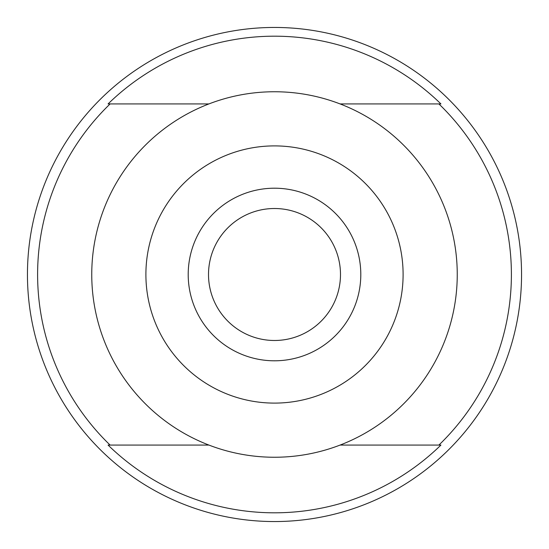 <?xml version="1.0" encoding="UTF-8"?>
<svg xmlns="http://www.w3.org/2000/svg" width="549" height="549" viewBox="0 0 549 549"><rect width="100%" height="100%" fill="white"/><g stroke="black" fill="none" stroke-linecap="round" stroke-linejoin="round"><path stroke-width="0.82" d="M110.102 103.933A236.9 236.9 0 0 0 110.102 445.067L108.071 445.067A238.307 238.307 0 0 0 440.929 445.067L438.898 445.067A236.9 236.9 0 0 0 438.898 103.933L440.929 103.933A238.307 238.307 0 0 0 108.071 103.933L208.888 103.933M274.5 521.55A247.05 247.05 0 0 0 521.55 274.5A247.05 247.05 0 0 0 274.5 27.45A247.05 247.05 0 0 0 27.45 274.5A247.05 247.05 0 0 0 274.5 521.55M274.5 457.248A182.748 182.748 0 0 0 457.248 274.5A182.748 182.748 0 0 0 274.5 91.752A182.748 182.748 0 0 0 91.752 274.5A182.748 182.748 0 0 0 274.5 457.248M274.5 403.103A128.603 128.603 0 0 0 403.103 274.5A128.603 128.603 0 0 0 274.5 145.897A128.603 128.603 0 0 0 145.897 274.5A128.603 128.603 0 0 0 274.5 403.103M274.5 360.796A86.296 86.296 0 0 0 360.796 274.5A86.296 86.296 0 0 0 274.5 188.204A86.296 86.296 0 0 0 188.204 274.5A86.296 86.296 0 0 0 274.5 360.796M274.5 340.49A65.99 65.99 0 0 0 340.49 274.5A65.99 65.99 0 0 0 274.5 208.51A65.99 65.99 0 0 0 208.51 274.5A65.99 65.99 0 0 0 274.5 340.49M340.112 103.933L438.898 103.933M438.898 445.067L340.112 445.067M208.888 445.067L110.102 445.067"/></g></svg>
